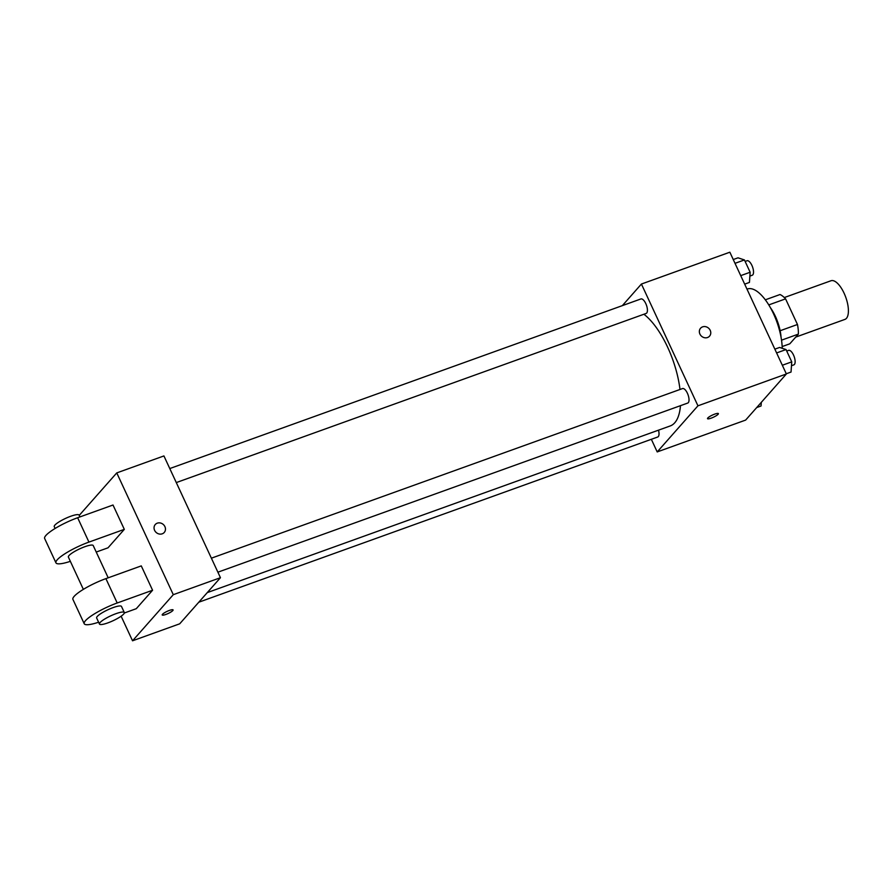 <?xml version="1.0" encoding="UTF-8"?>
<svg xmlns="http://www.w3.org/2000/svg" width="893" height="893" viewBox="0 0 893 893"><rect width="100%" height="100%" fill="white"/><g stroke="black" fill="none" stroke-linecap="round" stroke-linejoin="round"><path stroke-width="1.34" d="M795.719 337.108L844.912 319.404A20.539 8.294 -109.8 0 0 846.441 318.332A20.539 8.294 -109.8 0 0 844.957 295.181A20.539 8.294 -109.8 0 0 831.003 280.748L784.311 297.548M768.784 304.904L785.572 298.865A26.511 10.694 -109.8 0 0 780.002 294.534L765.334 299.814M785.572 298.865L797.471 324.494A26.511 10.694 -109.8 0 1 798.375 334.105L789.803 343.816L782.156 346.562M780.136 330.734L797.471 324.494M781.531 340.166L798.375 334.105M770.413 307.683A27.393 11.051 70.2 0 1 775.37 316.312A27.393 11.051 70.2 0 1 781.051 337.253M782.212 348.303A41.089 16.576 -109.8 0 0 769.599 306.277A41.089 16.576 -109.8 0 0 747.408 288.997L746.995 289.153M622.343 305.64L641.42 284.041L729.849 252.206L786.376 373.977L745.633 420.09L657.203 451.925L651.343 439.3M641.42 284.041L697.946 405.813L786.376 373.977M707.535 337.521A5.994 5.358 -138.5 0 1 700.592 335.199A5.994 5.358 -138.5 0 1 700.57 328.222A5.994 5.358 -138.5 0 1 708.595 328.178A5.994 5.358 -138.5 0 1 709.544 336.159A5.994 5.358 -138.5 0 1 707.535 337.521M207.276 592.606L670.185 425.961A61.628 24.87 -109.8 0 0 674.751 422.78A61.628 24.87 -109.8 0 0 680.466 405.679M679.986 389.482A61.628 24.87 -109.8 0 0 643.886 314.247M697.946 405.813L657.203 451.925M176.289 482.577L646.119 313.443A7.702 3.103 -109.8 0 0 646.688 313.041A7.702 3.103 -109.8 0 0 646.13 304.368A7.702 3.103 -109.8 0 0 640.895 298.954L169.782 468.557M217.892 572.19L687.71 403.067A7.702 3.103 -109.8 0 0 688.291 402.665A7.702 3.103 -109.8 0 0 687.733 393.992A7.702 3.103 -109.8 0 0 682.498 388.578L211.384 558.181M658.498 430.169A7.702 3.103 70.2 0 1 657.728 437.001L198.782 602.217M707.792 417.991A5.994 1.183 -24.9 0 1 713.607 414.553A5.994 1.183 -24.9 0 1 718.385 413.615A5.994 1.183 -24.9 0 1 713.44 417.21A5.994 1.183 -24.9 0 1 707.513 418.661A5.994 1.183 -24.9 0 1 707.792 417.991M700.57 328.222A5.994 5.358 -138.5 0 1 708.595 328.178A5.994 5.358 -138.5 0 1 709.544 336.159M79.22 515.395L116.76 472.91L163.921 455.932L220.448 577.704L179.694 623.816L132.544 640.794L121.124 616.203M761.305 402.352L761.048 405.991L756.706 407.554M774.856 349.152L779.611 347.444L786.03 349.554L791.745 361.866L791.042 372.046L786.275 373.765M776.62 352.947L786.03 349.554M782.324 365.259L791.745 361.866M791.477 365.706L793.832 364.869A7.702 3.103 -109.8 0 0 794.402 364.467A7.702 3.103 -109.8 0 0 793.844 355.794A7.702 3.103 -109.8 0 0 788.608 350.38L786.733 351.061M733.253 259.528L738.009 257.82L744.438 259.941L750.142 272.242L749.439 282.422L744.673 284.141M735.017 263.323L744.438 259.941M740.721 275.636L750.142 272.242M749.874 276.093L752.23 275.245A7.702 3.103 -109.8 0 0 752.799 274.843A7.702 3.103 -109.8 0 0 752.241 266.17A7.702 3.103 -109.8 0 0 747.017 260.756L745.13 261.437M162.213 614.953A5.994 1.183 155.1 0 0 168.141 613.502A5.994 1.183 155.1 0 0 173.086 609.908A5.994 1.183 -24.9 0 1 168.152 613.502A5.994 1.183 -24.9 0 1 162.213 614.953A5.994 1.183 -24.9 0 1 169.436 610.41A5.994 1.183 -24.9 0 1 173.086 609.908M116.76 472.91L173.287 594.682L220.448 577.704L179.694 623.816M173.287 594.682L132.544 640.794M154.601 530.342A5.994 5.358 -138.5 0 1 155.27 524.526A5.994 5.358 -138.5 0 1 163.307 524.481A5.994 5.358 -138.5 0 1 164.245 532.462A5.994 5.358 -138.5 0 1 154.601 530.342M163.921 455.932L220.448 577.704M164.245 532.462A5.994 5.358 41.5 0 0 163.296 524.481A5.994 5.358 41.5 0 0 155.27 524.526M98.61 622.22A27.393 5.414 -24.9 0 1 84.221 623.738L72.913 599.382A27.393 5.414 155.1 0 1 105.91 578.631L141.273 565.894L152.58 590.251L136.283 608.691L124.328 613M70.346 561.34A27.393 5.414 -24.9 0 1 55.958 562.847L44.65 538.501A27.393 5.414 -24.9 0 1 77.646 517.739L113.009 505.014L124.317 529.359L108.02 547.811L96.243 552.053M83.362 589.369L68.381 557.087A13.696 2.712 -24.9 0 1 69.007 555.569A13.696 2.712 -24.9 0 1 82.301 547.699A13.696 2.712 -24.9 0 1 93.218 545.556L108.187 577.804M55.958 562.847A27.393 5.414 -24.9 0 1 88.943 542.096L124.317 529.359M99.469 624.062L96.634 617.967A13.696 2.712 -24.9 0 1 97.27 616.449A13.696 2.712 -24.9 0 1 110.565 608.591A13.696 2.712 -24.9 0 1 121.481 606.436L124.306 612.531A13.696 2.712 -24.9 0 1 113.031 620.747A13.696 2.712 -24.9 0 1 99.469 624.062A13.696 2.712 -24.9 0 1 100.094 622.533A13.696 2.712 -24.9 0 1 113.389 614.674A13.696 2.712 -24.9 0 1 124.306 612.531M84.221 623.738A27.393 5.414 -24.9 0 1 117.206 602.987L152.58 590.251M79.935 516.924L79.086 515.105A13.696 2.712 155.1 0 0 65.524 518.42A13.696 2.712 155.1 0 0 54.25 526.647L55.098 528.477M105.91 578.631L117.206 602.987M77.646 517.739L88.943 542.096"/></g></svg>
